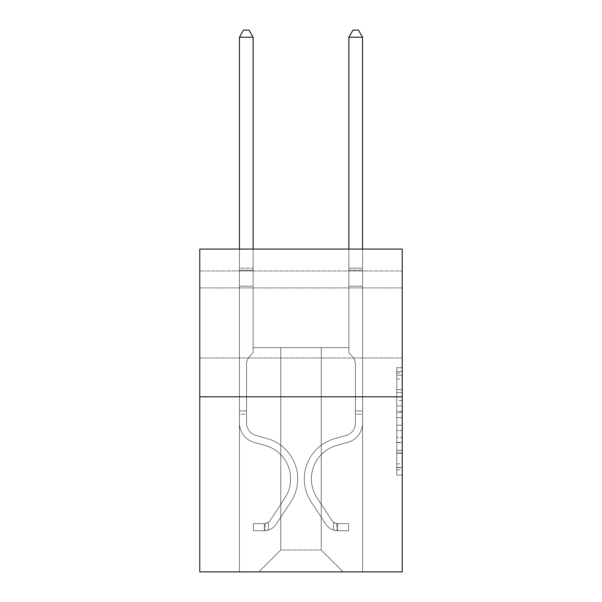 <?xml version="1.0" encoding="UTF-8"?>
<svg xmlns="http://www.w3.org/2000/svg" width="602" height="602" viewBox="0 0 602 602"><rect width="100%" height="100%" fill="white"/><g stroke="black" fill="none" stroke-linecap="round" stroke-linejoin="round"><path stroke-width="0.45" stroke-dasharray="3.01 2.26" d="M396.756 400.488L396.756 417.668L402.226 417.668L402.226 469.771L402.226 373.097L402.226 417.668L396.756 417.668L396.756 371.479L396.756 475.136L396.756 367.724L396.756 467.619L402.226 467.619L396.756 467.619L402.226 467.619L396.756 467.619L396.756 450.431L396.756 475.136L402.226 475.136L402.226 367.724L402.226 467.348L402.226 425.193L396.756 425.193L402.226 425.193L402.226 450.431L402.226 375.242L396.756 375.242L402.226 375.242L402.226 475.136L402.226 373.097L402.226 475.136L396.756 475.136L396.756 367.724L402.226 367.724L402.226 373.097L402.226 367.724L402.226 373.097L402.226 367.724L402.226 371.479L402.226 367.724L396.756 367.724L396.756 375.242L402.226 375.242L396.756 375.242L396.756 400.488L402.226 400.488M402.226 322.943L402.226 287.922L402.226 322.943M199.774 322.943L199.774 287.922L199.774 322.943M402.226 411.226L402.226 405.853L402.226 411.226L396.756 411.226L396.756 389.607L396.756 453.253L396.756 437.278L402.226 437.278L396.756 437.278L396.756 475.136L402.226 475.136L396.756 475.136L402.226 475.136L396.756 475.136L396.756 367.724L402.226 367.724L396.756 367.724L402.226 367.724L396.756 367.724L396.756 411.226L402.226 411.226M402.226 270.96L402.226 249.077L199.774 249.077L402.226 249.077L402.226 571.9L199.774 571.9L199.774 396.808L402.226 396.808L199.774 396.808L199.774 249.077L402.226 249.077L402.226 270.96L199.774 270.96L402.226 270.96M343.132 571.9L362.554 571.9L362.554 270.96L348.874 270.96L348.874 347.565L321.242 347.565L321.242 550.01L343.132 571.9L362.554 571.9L362.554 270.96L348.874 270.96L348.874 347.565L321.242 347.565L321.242 550.01L280.758 550.01L280.758 347.565L280.758 550.01L280.758 347.565L280.758 550.01L280.758 347.565L321.242 347.565L321.242 550.01L343.132 571.9L362.554 571.9L362.554 270.96L348.874 270.96L348.874 347.565L321.242 347.565L321.242 550.01L343.132 571.9L362.554 571.9L362.554 270.96L348.874 270.96L348.874 347.565L321.242 347.565L321.242 550.01L343.132 571.9L362.554 571.9L362.554 270.96L348.874 270.96L348.874 347.565L321.242 347.565L321.242 550.01L343.132 571.9L362.554 571.9L362.554 270.96L348.874 270.96L348.874 347.565L321.242 347.565L321.242 550.01L343.132 571.9L362.554 571.9L362.554 270.96L348.874 270.96L348.874 347.565L321.242 347.565L321.242 550.01L343.132 571.9L362.554 571.9L362.554 270.96L348.874 270.96L348.874 347.565L321.242 347.565L321.242 550.01L343.132 571.9L362.554 571.9L362.554 270.96L348.874 270.96L348.874 347.565L321.242 347.565L321.242 550.01L343.132 571.9L362.554 571.9L362.554 270.96L348.874 270.96L348.874 347.565L321.242 347.565L321.242 550.01L343.132 571.9L362.554 571.9L362.554 270.96L348.874 270.96L348.874 347.565L321.242 347.565L321.242 550.01L343.132 571.9L362.554 571.9L362.554 270.96L348.874 270.96L348.874 347.565L321.242 347.565L321.242 550.01L343.132 571.9L362.554 571.9L362.554 270.96L348.874 270.96L348.874 347.565L321.242 347.565L321.242 550.01L343.132 571.9L362.554 571.9L362.554 270.96L348.874 270.96L348.874 347.565L321.242 347.565L321.242 550.01L343.132 571.9L362.554 571.9L362.554 270.96L348.874 270.96L348.874 347.565L321.242 347.565L321.242 550.01L343.132 571.9L258.868 571.9L362.554 571.9L362.554 270.96L348.874 270.96L348.874 347.565L321.242 347.565L321.242 550.01L343.132 571.9L321.242 550.01L321.242 347.565L253.126 347.565L253.126 270.96L239.445 270.96L239.445 571.9L258.868 571.9L280.758 550.01L280.758 347.565L253.126 347.565L253.126 270.96L239.445 270.96L239.445 571.9L258.868 571.9L280.758 550.01L280.758 347.565L253.126 347.565L253.126 270.96L239.445 270.96L239.445 571.9L258.868 571.9L280.758 550.01L280.758 347.565L253.126 347.565L253.126 270.96L239.445 270.96L239.445 571.9L258.868 571.9L280.758 550.01L280.758 347.565L253.126 347.565L253.126 270.96L239.445 270.96L239.445 571.9L258.868 571.9L280.758 550.01L280.758 347.565L253.126 347.565L253.126 270.96L239.445 270.96L239.445 571.9L258.868 571.9L280.758 550.01L280.758 347.565L253.126 347.565L253.126 270.96L239.445 270.96L239.445 571.9L258.868 571.9L280.758 550.01L280.758 347.565L253.126 347.565L253.126 270.96L239.445 270.96L239.445 571.9L258.868 571.9L280.758 550.01L280.758 347.565L253.126 347.565L253.126 270.96L239.445 270.96L239.445 571.9L258.868 571.9L280.758 550.01L280.758 347.565L253.126 347.565L253.126 270.96L239.445 270.96L239.445 571.9L258.868 571.9L280.758 550.01L280.758 347.565L253.126 347.565L253.126 270.96L239.445 270.96L239.445 571.9L258.868 571.9L280.758 550.01L280.758 347.565L253.126 347.565L253.126 270.96L239.445 270.96L239.445 571.9L258.868 571.9L280.758 550.01L280.758 347.565L253.126 347.565L253.126 270.96L239.445 270.96L239.445 571.9L258.868 571.9L280.758 550.01L321.242 550.01L343.132 571.9M239.445 571.9L258.868 571.9L280.758 550.01L280.758 347.565L253.126 347.565L253.126 270.96L239.445 270.96L239.445 571.9L258.868 571.9L280.758 550.01L258.868 571.9L280.758 550.01L258.868 571.9L239.445 571.9L239.445 270.96L239.445 571.9M253.126 270.96L239.445 270.96L253.126 270.96L253.126 347.565L253.126 270.96M199.774 270.96L199.774 249.077L199.774 270.96M280.758 347.565L253.126 347.565L280.758 347.565M199.774 396.808L402.226 396.808M396.756 417.668L402.226 417.668L396.756 417.668M396.756 371.479L396.756 367.724L396.756 371.479L402.226 371.479L396.756 371.479M396.756 452.982L396.756 430.558L396.756 452.982L402.226 452.982L396.756 452.982M396.756 430.558L396.756 425.193L402.226 425.193L396.756 425.193L396.756 430.558L402.226 430.558L396.756 430.558M396.756 389.607L396.756 375.242L396.756 389.607L402.226 389.607L396.756 389.607M396.756 367.724L402.226 367.724L396.756 367.724L396.756 373.097L396.756 367.724L402.226 367.724M396.756 475.136L402.226 475.136L396.756 475.136L396.756 469.771L396.756 475.136M239.445 414.206L239.445 37.211L239.445 286.168L239.445 37.211L253.126 37.211L253.126 268.116L253.126 37.211L239.445 37.211L243.547 30.1L249.017 30.1L243.547 30.1L239.445 37.211L239.445 286.168L239.445 37.211L253.126 37.211L249.017 30.1L253.126 37.211L253.126 286.168L239.445 286.168L239.445 37.211L243.547 30.1L249.017 30.1L243.547 30.1L239.445 37.211L239.445 286.168L253.126 286.168L253.126 352.922L250.041 356.008A11.889 11.889 0 0 0 246.557 364.413A11.889 11.889 0 0 1 250.041 356.008L253.126 352.922L253.126 37.211L239.445 37.211L253.126 37.211L249.017 30.1L253.126 37.211L253.126 286.168L239.445 286.168L239.445 423.078A19.971 19.971 0 0 0 254.052 442.319A19.971 19.971 0 0 1 239.445 423.078L239.445 286.168L253.126 286.168L253.126 352.922L250.041 356.008A11.889 11.889 0 0 0 246.557 364.413A11.889 11.889 0 0 1 250.041 356.008L253.126 352.922L253.126 37.211L239.445 37.211L243.547 30.1L249.017 30.1L243.547 30.1L239.445 37.211L239.445 268.116L239.445 37.211L253.126 37.211L249.017 30.1L253.126 37.211L253.126 286.168L239.445 286.168L239.445 423.078A19.971 19.971 0 0 0 254.052 442.319A19.971 19.971 0 0 1 239.445 423.078L239.445 286.168L253.126 286.168L253.126 352.922L250.041 356.008A11.889 11.889 0 0 0 246.557 364.413A11.889 11.889 0 0 1 250.041 356.008L253.126 352.922L253.126 37.211L239.445 37.211L243.547 30.1L249.017 30.1L243.547 30.1L239.445 37.211L239.445 270.155L239.445 37.211L253.126 37.211L249.017 30.1L253.126 37.211L253.126 286.168L239.445 286.168L239.445 423.078A19.971 19.971 0 0 0 254.052 442.319A19.971 19.971 0 0 1 239.445 423.078L239.445 286.168L253.126 286.168L253.126 352.922L250.041 356.008A11.889 11.889 0 0 0 246.557 364.413A11.889 11.889 0 0 1 250.041 356.008L253.126 352.922L253.126 37.211L239.445 37.211L243.547 30.1L249.017 30.1L243.547 30.1L239.445 37.211L239.445 423.078A19.971 19.971 0 0 0 254.052 442.319L265.189 445.42L254.052 442.319A19.971 19.971 0 0 1 239.445 423.078L239.445 286.168L253.126 286.168L253.126 352.922L250.041 356.008A11.889 11.889 0 0 0 246.557 364.413A11.889 11.889 0 0 1 250.041 356.008L253.126 352.922L253.126 286.168L239.445 286.168L239.445 423.078A19.971 19.971 0 0 0 254.052 442.319A19.971 19.971 0 0 1 239.445 423.078L239.445 286.168L253.126 286.168L253.126 270.155L253.126 352.922L250.041 356.008A11.889 11.889 0 0 0 246.557 364.413A11.889 11.889 0 0 1 250.041 356.008L253.126 352.922L253.126 286.168L239.445 286.168L239.445 423.078A19.971 19.971 0 0 0 254.052 442.319A19.971 19.971 0 0 1 239.445 423.078L239.445 286.168L253.126 286.168L253.126 268.116L253.126 352.922L250.041 356.008A11.889 11.889 0 0 0 246.557 364.413A11.889 11.889 0 0 1 250.041 356.008L253.126 352.922L253.126 286.168L239.445 286.168L239.445 423.078A19.971 19.971 0 0 0 254.052 442.319L265.189 445.42L254.052 442.319A19.971 19.971 0 0 1 239.445 423.078L239.445 286.168L253.126 286.168L253.126 37.211L249.017 30.1L253.126 37.211L253.126 352.922L250.041 356.008A11.889 11.889 0 0 0 246.557 364.413A11.889 11.889 0 0 1 250.041 356.008L253.126 352.922L253.126 286.168L239.445 286.168L239.445 423.078L239.445 414.206L246.557 414.206L246.557 410.925L239.445 410.925L246.557 410.925L246.557 423.078L246.557 364.413L246.557 423.078A12.86 12.86 0 0 0 255.963 435.464A12.86 12.86 0 0 1 246.557 423.078L246.557 364.413L246.557 423.078L246.557 410.925L239.445 410.925L246.557 410.925L246.557 423.078A12.86 12.86 0 0 0 255.963 435.464A12.86 12.86 0 0 1 246.557 423.078L246.557 364.413L246.557 423.078A12.86 12.86 0 0 0 255.963 435.464A12.86 12.86 0 0 1 246.557 423.078L246.557 364.413L246.557 423.078L246.557 410.925L239.445 410.925L246.557 410.925L246.557 423.078A12.86 12.86 0 0 0 255.963 435.464L267.1 438.572L255.963 435.464A12.86 12.86 0 0 1 246.557 423.078L246.557 364.413L246.557 423.078A12.86 12.86 0 0 0 255.963 435.464A12.86 12.86 0 0 1 246.557 423.078L246.557 364.413L246.557 423.078L246.557 410.925L239.445 410.925L246.557 410.925L246.557 423.078A12.86 12.86 0 0 0 255.963 435.464A12.86 12.86 0 0 1 246.557 423.078L246.557 364.413L246.557 423.078A12.86 12.86 0 0 0 255.963 435.464L267.1 438.572L255.963 435.464A12.86 12.86 0 0 1 246.557 423.078L246.557 364.413L246.557 423.078L246.557 414.206L239.445 414.206M264.338 530.753A14.501 14.501 0 0 0 276.19 524.207L290.856 501.85A41.862 41.862 0 0 0 267.1 438.572L255.963 435.464A12.86 12.86 0 0 1 246.557 423.078A12.86 12.86 0 0 0 255.963 435.464A12.86 12.86 0 0 1 246.557 423.078A12.86 12.86 0 0 0 255.963 435.464L267.1 438.572A41.862 41.862 0 0 1 290.856 501.85A41.862 41.862 0 0 0 267.1 438.572L255.963 435.464A12.86 12.86 0 0 1 246.557 423.078A12.86 12.86 0 0 0 255.963 435.464L267.1 438.572L255.963 435.464A12.86 12.86 0 0 1 246.557 423.078A12.86 12.86 0 0 0 255.963 435.464A12.86 12.86 0 0 1 246.557 423.078A12.86 12.86 0 0 0 255.963 435.464L267.1 438.572L255.963 435.464A12.86 12.86 0 0 1 246.557 423.078A12.86 12.86 0 0 0 255.963 435.464L267.1 438.572A41.862 41.862 0 0 1 290.856 501.85A41.862 41.862 0 0 0 267.1 438.572L255.963 435.464A12.86 12.86 0 0 1 246.557 423.078A12.86 12.86 0 0 0 255.963 435.464A12.86 12.86 0 0 1 246.557 423.078A12.86 12.86 0 0 0 255.963 435.464L267.1 438.572L255.963 435.464A12.86 12.86 0 0 1 246.557 423.078A12.86 12.86 0 0 0 255.963 435.464L267.1 438.572A41.862 41.862 0 0 1 290.856 501.85L276.19 524.207L290.856 501.85A41.862 41.862 0 0 0 267.1 438.572L255.963 435.464L267.1 438.572A41.862 41.862 0 0 1 290.856 501.85A41.862 41.862 0 0 0 267.1 438.572L255.963 435.464L267.1 438.572A41.862 41.862 0 0 1 290.856 501.85A41.862 41.862 0 0 0 267.1 438.572L255.963 435.464L267.1 438.572A41.862 41.862 0 0 1 290.856 501.85L276.19 524.207L290.856 501.85A41.862 41.862 0 0 0 267.1 438.572L255.963 435.464L267.1 438.572A41.862 41.862 0 0 1 290.856 501.85A41.862 41.862 0 0 0 267.1 438.572L255.963 435.464L267.1 438.572A41.862 41.862 0 0 1 290.856 501.85A41.862 41.862 0 0 0 267.1 438.572A41.862 41.862 0 0 1 290.856 501.85L276.19 524.207A14.501 14.501 0 0 1 268.447 530.076A14.501 14.501 0 0 0 276.19 524.207L290.856 501.85A41.862 41.862 0 0 0 267.1 438.572A41.862 41.862 0 0 1 290.856 501.85L276.19 524.207L290.856 501.85A41.862 41.862 0 0 0 267.1 438.572A41.862 41.862 0 0 1 290.856 501.85A41.862 41.862 0 0 0 267.1 438.572A41.862 41.862 0 0 1 290.856 501.85L276.19 524.207L290.856 501.85A41.862 41.862 0 0 0 267.1 438.572A41.862 41.862 0 0 1 290.856 501.85L276.19 524.207A14.501 14.501 0 0 1 268.447 530.076C264.225 530.972 264.225 530.972 268.447 530.076C264.225 530.972 264.225 530.972 268.447 530.076A14.501 14.501 0 0 0 276.19 524.207L290.856 501.85A41.862 41.862 0 0 0 267.1 438.572A41.862 41.862 0 0 1 290.856 501.85A41.862 41.862 0 0 0 267.1 438.572A41.862 41.862 0 0 1 290.856 501.85L276.19 524.207L290.856 501.85A41.862 41.862 0 0 0 267.1 438.572A41.862 41.862 0 0 1 290.856 501.85L276.19 524.207A14.501 14.501 0 0 1 268.447 530.076C264.225 530.972 264.225 530.972 268.447 530.076C264.225 530.972 264.225 530.972 268.447 530.076A14.501 14.501 0 0 0 276.19 524.207L290.856 501.85L276.19 524.207A14.501 14.501 0 0 1 268.447 530.076C264.225 530.972 264.225 530.972 268.447 530.076C264.225 530.972 264.225 530.972 268.447 530.076A14.501 14.501 0 0 0 276.19 524.207L290.856 501.85L276.19 524.207A14.501 14.501 0 0 1 268.447 530.076C264.225 530.972 264.225 530.972 268.447 530.076C264.225 530.972 264.225 530.972 268.447 530.076A14.501 14.501 0 0 0 276.19 524.207L290.856 501.85L276.19 524.207A14.501 14.501 0 0 1 268.447 530.076C264.225 530.972 264.225 530.972 268.447 530.076C264.225 530.972 264.225 530.972 268.447 530.076A14.501 14.501 0 0 0 276.19 524.207L290.856 501.85L276.19 524.207A14.501 14.501 0 0 1 268.447 530.076C264.225 530.972 264.225 530.972 268.447 530.076C264.225 530.972 264.225 530.972 268.447 530.076A14.501 14.501 0 0 0 276.19 524.207L290.856 501.85L276.19 524.207A14.501 14.501 0 0 1 268.447 530.076C264.225 530.972 264.225 530.972 268.447 530.076C264.225 530.972 264.225 530.972 268.447 530.076A14.501 14.501 0 0 0 276.19 524.207A14.501 14.501 0 0 1 264.338 530.753L264.338 523.635A7.39 7.39 0 0 0 270.245 520.309L284.912 497.952A34.743 34.743 0 0 0 265.189 445.42A34.743 34.743 0 0 1 284.912 497.952A34.743 34.743 0 0 0 265.189 445.42L254.052 442.319A19.971 19.971 0 0 1 239.445 423.078A19.971 19.971 0 0 0 254.052 442.319A19.971 19.971 0 0 1 239.445 423.078A19.971 19.971 0 0 0 254.052 442.319L265.189 445.42L254.052 442.319A19.971 19.971 0 0 1 239.445 423.078A19.971 19.971 0 0 0 254.052 442.319L265.189 445.42L254.052 442.319A19.971 19.971 0 0 1 239.445 423.078A19.971 19.971 0 0 0 254.052 442.319A19.971 19.971 0 0 1 239.445 423.078A19.971 19.971 0 0 0 254.052 442.319L265.189 445.42A34.743 34.743 0 0 1 284.912 497.952A34.743 34.743 0 0 0 265.189 445.42L254.052 442.319A19.971 19.971 0 0 1 239.445 423.078A19.971 19.971 0 0 0 254.052 442.319L265.189 445.42L254.052 442.319A19.971 19.971 0 0 1 239.445 423.078A19.971 19.971 0 0 0 254.052 442.319A19.971 19.971 0 0 1 239.445 423.078A19.971 19.971 0 0 0 254.052 442.319L265.189 445.42L254.052 442.319A19.971 19.971 0 0 1 239.445 423.078A19.971 19.971 0 0 0 254.052 442.319L265.189 445.42A34.743 34.743 0 0 1 284.912 497.952L270.245 520.309L284.912 497.952A34.743 34.743 0 0 0 265.189 445.42L254.052 442.319L265.189 445.42A34.743 34.743 0 0 1 284.912 497.952A34.743 34.743 0 0 0 265.189 445.42L254.052 442.319L265.189 445.42A34.743 34.743 0 0 1 284.912 497.952A34.743 34.743 0 0 0 265.189 445.42L254.052 442.319L265.189 445.42A34.743 34.743 0 0 1 284.912 497.952L270.245 520.309L284.912 497.952A34.743 34.743 0 0 0 265.189 445.42L254.052 442.319L265.189 445.42A34.743 34.743 0 0 1 284.912 497.952A34.743 34.743 0 0 0 265.189 445.42L254.052 442.319L265.189 445.42A34.743 34.743 0 0 1 284.912 497.952A34.743 34.743 0 0 0 265.189 445.42A34.743 34.743 0 0 1 284.912 497.952L270.245 520.309A7.39 7.39 0 0 1 268.447 522.205C264.301 524.109 264.301 524.109 268.447 522.205C264.301 524.109 264.301 524.109 268.447 522.205A7.39 7.39 0 0 0 270.245 520.309L284.912 497.952A34.743 34.743 0 0 0 265.189 445.42A34.743 34.743 0 0 1 284.912 497.952L270.245 520.309L284.912 497.952A34.743 34.743 0 0 0 265.189 445.42A34.743 34.743 0 0 1 284.912 497.952A34.743 34.743 0 0 0 265.189 445.42A34.743 34.743 0 0 1 284.912 497.952L270.245 520.309L284.912 497.952A34.743 34.743 0 0 0 265.189 445.42A34.743 34.743 0 0 1 284.912 497.952L270.245 520.309A7.39 7.39 0 0 1 268.447 522.205C264.301 524.109 264.301 524.109 268.447 522.205C264.301 524.109 264.301 524.109 268.447 522.205A7.39 7.39 0 0 0 270.245 520.309L284.912 497.952A34.743 34.743 0 0 0 265.189 445.42A34.743 34.743 0 0 1 284.912 497.952A34.743 34.743 0 0 0 265.189 445.42A34.743 34.743 0 0 1 284.912 497.952L270.245 520.309L284.912 497.952A34.743 34.743 0 0 0 265.189 445.42A34.743 34.743 0 0 1 284.912 497.952L270.245 520.309A7.39 7.39 0 0 1 268.447 522.205C264.301 524.109 264.301 524.109 268.447 522.205C264.301 524.109 264.301 524.109 268.447 522.205A7.39 7.39 0 0 0 270.245 520.309L284.912 497.952L270.245 520.309A7.39 7.39 0 0 1 268.447 522.205C264.301 524.109 264.301 524.109 268.447 522.205C264.301 524.109 264.301 524.109 268.447 522.205A7.39 7.39 0 0 0 270.245 520.309L284.912 497.952L270.245 520.309A7.39 7.39 0 0 1 268.447 522.205C264.301 524.109 264.301 524.109 268.447 522.205C264.301 524.109 264.301 524.109 268.447 522.205A7.39 7.39 0 0 0 270.245 520.309L284.912 497.952L270.245 520.309A7.39 7.39 0 0 1 268.447 522.205C264.301 524.109 264.301 524.109 268.447 522.205C264.301 524.109 264.301 524.109 268.447 522.205A7.39 7.39 0 0 0 270.245 520.309L284.912 497.952L270.245 520.309A7.39 7.39 0 0 1 268.447 522.205C264.301 524.109 264.301 524.109 268.447 522.205C264.301 524.109 264.301 524.109 268.447 522.205A7.39 7.39 0 0 0 270.245 520.309L284.912 497.952L270.245 520.309A7.39 7.39 0 0 1 268.447 522.205C264.301 524.109 264.301 524.109 268.447 522.205C264.301 524.109 264.301 524.109 268.447 522.205A7.39 7.39 0 0 0 270.245 520.309A7.39 7.39 0 0 1 264.338 523.635L264.338 530.753L253.397 530.753L264.338 530.753A14.501 14.501 0 0 0 276.19 524.207A14.501 14.501 0 0 1 264.338 530.753L264.338 523.635L253.397 523.642L264.338 523.635A7.39 7.39 0 0 0 270.245 520.309A7.39 7.39 0 0 1 264.338 523.635L264.338 530.753L253.397 530.753L253.397 523.642L253.397 530.753L264.338 530.753A14.501 14.501 0 0 0 276.19 524.207A14.501 14.501 0 0 1 264.338 530.753L264.338 523.635L253.397 523.642L264.338 523.635A7.39 7.39 0 0 0 270.245 520.309A7.39 7.39 0 0 1 264.338 523.635L264.338 530.753L253.397 530.753L253.397 523.642L253.397 530.753L264.338 530.753A14.501 14.501 0 0 0 276.19 524.207A14.501 14.501 0 0 1 264.338 530.753L264.338 523.635L253.397 523.642L264.338 523.635A7.39 7.39 0 0 0 270.245 520.309A7.39 7.39 0 0 1 264.338 523.635L264.338 530.753L253.397 530.753L253.397 523.642L253.397 530.753L264.338 530.753A14.501 14.501 0 0 0 276.19 524.207A14.501 14.501 0 0 1 264.338 530.753L264.338 523.635L253.397 523.642L264.338 523.635A7.39 7.39 0 0 0 270.245 520.309A7.39 7.39 0 0 1 264.338 523.635L264.338 530.753L253.397 530.753L253.397 523.642L253.397 530.753L264.338 530.753A14.501 14.501 0 0 0 276.19 524.207A14.501 14.501 0 0 1 264.338 530.753L264.338 523.635L253.397 523.642L264.338 523.635A7.39 7.39 0 0 0 270.245 520.309A7.39 7.39 0 0 1 264.338 523.635L264.338 530.753L253.397 530.753L253.397 523.642L253.397 530.753L264.338 530.753A14.501 14.501 0 0 0 276.19 524.207A14.501 14.501 0 0 1 264.338 530.753L264.338 523.635L253.397 523.642L264.338 523.635A7.39 7.39 0 0 0 270.245 520.309A7.39 7.39 0 0 1 264.338 523.635L264.338 530.753L253.397 530.753L253.397 523.642L253.397 530.753L264.338 530.753A14.501 14.501 0 0 0 276.19 524.207A14.501 14.501 0 0 1 264.338 530.753L264.338 523.635L253.397 523.642L264.338 523.635A7.39 7.39 0 0 0 270.245 520.309A7.39 7.39 0 0 1 264.338 523.635L264.338 530.753L253.397 530.753L253.397 523.642L253.397 530.753L264.338 530.753M362.554 414.206L362.554 37.211L362.554 286.168L362.554 37.211L348.874 37.211L348.874 268.116L348.874 37.211L362.554 37.211L358.453 30.1L352.983 30.1L358.453 30.1L362.554 37.211L362.554 286.168L362.554 37.211L348.874 37.211L352.983 30.1L348.874 37.211L348.874 286.168L362.554 286.168L362.554 37.211L358.453 30.1L352.983 30.1L358.453 30.1L362.554 37.211L362.554 286.168L348.874 286.168L348.874 352.922L351.959 356.008A11.889 11.889 0 0 1 355.443 364.413A11.889 11.889 0 0 0 351.959 356.008L348.874 352.922L348.874 37.211L362.554 37.211L348.874 37.211L352.983 30.1L348.874 37.211L348.874 286.168L362.554 286.168L362.554 423.078A19.971 19.971 0 0 1 347.948 442.319A19.971 19.971 0 0 0 362.554 423.078L362.554 286.168L348.874 286.168L348.874 352.922L351.959 356.008A11.889 11.889 0 0 1 355.443 364.413A11.889 11.889 0 0 0 351.959 356.008L348.874 352.922L348.874 37.211L362.554 37.211L358.453 30.1L352.983 30.1L358.453 30.1L362.554 37.211L362.554 268.116L362.554 37.211L348.874 37.211L352.983 30.1L348.874 37.211L348.874 286.168L362.554 286.168L362.554 423.078A19.971 19.971 0 0 1 347.948 442.319A19.971 19.971 0 0 0 362.554 423.078L362.554 286.168L348.874 286.168L348.874 352.922L351.959 356.008A11.889 11.889 0 0 1 355.443 364.413A11.889 11.889 0 0 0 351.959 356.008L348.874 352.922L348.874 37.211L362.554 37.211L358.453 30.1L352.983 30.1L358.453 30.1L362.554 37.211L362.554 270.155L362.554 37.211L348.874 37.211L352.983 30.1L348.874 37.211L348.874 286.168L362.554 286.168L362.554 423.078A19.971 19.971 0 0 1 347.948 442.319A19.971 19.971 0 0 0 362.554 423.078L362.554 286.168L348.874 286.168L348.874 352.922L351.959 356.008A11.889 11.889 0 0 1 355.443 364.413A11.889 11.889 0 0 0 351.959 356.008L348.874 352.922L348.874 37.211L362.554 37.211L358.453 30.1L352.983 30.1L358.453 30.1L362.554 37.211L362.554 423.078A19.971 19.971 0 0 1 347.948 442.319L336.811 445.42L347.948 442.319A19.971 19.971 0 0 0 362.554 423.078L362.554 286.168L348.874 286.168L348.874 352.922L351.959 356.008A11.889 11.889 0 0 1 355.443 364.413A11.889 11.889 0 0 0 351.959 356.008L348.874 352.922L348.874 286.168L362.554 286.168L362.554 423.078A19.971 19.971 0 0 1 347.948 442.319A19.971 19.971 0 0 0 362.554 423.078L362.554 286.168L348.874 286.168L348.874 270.155L348.874 352.922L351.959 356.008A11.889 11.889 0 0 1 355.443 364.413A11.889 11.889 0 0 0 351.959 356.008L348.874 352.922L348.874 286.168L362.554 286.168L362.554 423.078A19.971 19.971 0 0 1 347.948 442.319A19.971 19.971 0 0 0 362.554 423.078L362.554 286.168L348.874 286.168L348.874 268.116L348.874 352.922L351.959 356.008A11.889 11.889 0 0 1 355.443 364.413A11.889 11.889 0 0 0 351.959 356.008L348.874 352.922L348.874 286.168L362.554 286.168L362.554 423.078A19.971 19.971 0 0 1 347.948 442.319L336.811 445.42L347.948 442.319A19.971 19.971 0 0 0 362.554 423.078L362.554 286.168L348.874 286.168L348.874 37.211L352.983 30.1L348.874 37.211L348.874 352.922L351.959 356.008A11.889 11.889 0 0 1 355.443 364.413A11.889 11.889 0 0 0 351.959 356.008L348.874 352.922L348.874 286.168L362.554 286.168L362.554 423.078L362.554 414.206L355.443 414.206L355.443 410.925L362.554 410.925L355.443 410.925L355.443 423.078L355.443 364.413L355.443 423.078A12.86 12.86 0 0 1 346.037 435.464A12.86 12.86 0 0 0 355.443 423.078L355.443 364.413L355.443 423.078L355.443 410.925L362.554 410.925L355.443 410.925L355.443 423.078A12.86 12.86 0 0 1 346.037 435.464A12.86 12.86 0 0 0 355.443 423.078L355.443 364.413L355.443 423.078A12.86 12.86 0 0 1 346.037 435.464A12.86 12.86 0 0 0 355.443 423.078L355.443 364.413L355.443 423.078L355.443 410.925L362.554 410.925L355.443 410.925L355.443 423.078A12.86 12.86 0 0 1 346.037 435.464L334.9 438.572L346.037 435.464A12.86 12.86 0 0 0 355.443 423.078L355.443 364.413L355.443 423.078A12.86 12.86 0 0 1 346.037 435.464A12.86 12.86 0 0 0 355.443 423.078L355.443 364.413L355.443 423.078L355.443 410.925L362.554 410.925L355.443 410.925L355.443 423.078A12.86 12.86 0 0 1 346.037 435.464A12.86 12.86 0 0 0 355.443 423.078L355.443 364.413L355.443 423.078A12.86 12.86 0 0 1 346.037 435.464L334.9 438.572L346.037 435.464A12.86 12.86 0 0 0 355.443 423.078L355.443 364.413L355.443 423.078L355.443 414.206L362.554 414.206M337.662 530.753A14.501 14.501 0 0 1 325.81 524.207L311.144 501.85A41.862 41.862 0 0 1 334.9 438.572L346.037 435.464A12.86 12.86 0 0 0 355.443 423.078A12.86 12.86 0 0 1 346.037 435.464A12.86 12.86 0 0 0 355.443 423.078A12.86 12.86 0 0 1 346.037 435.464L334.9 438.572A41.862 41.862 0 0 0 311.144 501.85A41.862 41.862 0 0 1 334.9 438.572L346.037 435.464A12.86 12.86 0 0 0 355.443 423.078A12.86 12.86 0 0 1 346.037 435.464L334.9 438.572L346.037 435.464A12.86 12.86 0 0 0 355.443 423.078A12.86 12.86 0 0 1 346.037 435.464A12.86 12.86 0 0 0 355.443 423.078A12.86 12.86 0 0 1 346.037 435.464L334.9 438.572L346.037 435.464A12.86 12.86 0 0 0 355.443 423.078A12.86 12.86 0 0 1 346.037 435.464L334.9 438.572A41.862 41.862 0 0 0 311.144 501.85A41.862 41.862 0 0 1 334.9 438.572L346.037 435.464A12.86 12.86 0 0 0 355.443 423.078A12.86 12.86 0 0 1 346.037 435.464A12.86 12.86 0 0 0 355.443 423.078A12.86 12.86 0 0 1 346.037 435.464L334.9 438.572L346.037 435.464A12.86 12.86 0 0 0 355.443 423.078A12.86 12.86 0 0 1 346.037 435.464L334.9 438.572A41.862 41.862 0 0 0 311.144 501.85L325.81 524.207L311.144 501.85A41.862 41.862 0 0 1 334.9 438.572L346.037 435.464L334.9 438.572A41.862 41.862 0 0 0 311.144 501.85A41.862 41.862 0 0 1 334.9 438.572L346.037 435.464L334.9 438.572A41.862 41.862 0 0 0 311.144 501.85A41.862 41.862 0 0 1 334.9 438.572L346.037 435.464L334.9 438.572A41.862 41.862 0 0 0 311.144 501.85L325.81 524.207L311.144 501.85A41.862 41.862 0 0 1 334.9 438.572L346.037 435.464L334.9 438.572A41.862 41.862 0 0 0 311.144 501.85A41.862 41.862 0 0 1 334.9 438.572L346.037 435.464L334.9 438.572A41.862 41.862 0 0 0 311.144 501.85A41.862 41.862 0 0 1 334.9 438.572A41.862 41.862 0 0 0 311.144 501.85L325.81 524.207A14.501 14.501 0 0 0 333.553 530.076A14.501 14.501 0 0 1 325.81 524.207L311.144 501.85A41.862 41.862 0 0 1 334.9 438.572A41.862 41.862 0 0 0 311.144 501.85L325.81 524.207L311.144 501.85A41.862 41.862 0 0 1 334.9 438.572A41.862 41.862 0 0 0 311.144 501.85A41.862 41.862 0 0 1 334.9 438.572A41.862 41.862 0 0 0 311.144 501.85L325.81 524.207L311.144 501.85A41.862 41.862 0 0 1 334.9 438.572A41.862 41.862 0 0 0 311.144 501.85L325.81 524.207A14.501 14.501 0 0 0 333.553 530.076C337.775 530.972 337.775 530.972 333.553 530.076C337.775 530.972 337.775 530.972 333.553 530.076A14.501 14.501 0 0 1 325.81 524.207L311.144 501.85A41.862 41.862 0 0 1 334.9 438.572A41.862 41.862 0 0 0 311.144 501.85A41.862 41.862 0 0 1 334.9 438.572A41.862 41.862 0 0 0 311.144 501.85L325.81 524.207L311.144 501.85A41.862 41.862 0 0 1 334.9 438.572A41.862 41.862 0 0 0 311.144 501.85L325.81 524.207A14.501 14.501 0 0 0 333.553 530.076C337.775 530.972 337.775 530.972 333.553 530.076C337.775 530.972 337.775 530.972 333.553 530.076A14.501 14.501 0 0 1 325.81 524.207L311.144 501.85L325.81 524.207A14.501 14.501 0 0 0 333.553 530.076C337.775 530.972 337.775 530.972 333.553 530.076C337.775 530.972 337.775 530.972 333.553 530.076A14.501 14.501 0 0 1 325.81 524.207L311.144 501.85L325.81 524.207A14.501 14.501 0 0 0 333.553 530.076C337.775 530.972 337.775 530.972 333.553 530.076C337.775 530.972 337.775 530.972 333.553 530.076A14.501 14.501 0 0 1 325.81 524.207L311.144 501.85L325.81 524.207A14.501 14.501 0 0 0 333.553 530.076C337.775 530.972 337.775 530.972 333.553 530.076C337.775 530.972 337.775 530.972 333.553 530.076A14.501 14.501 0 0 1 325.81 524.207L311.144 501.85L325.81 524.207A14.501 14.501 0 0 0 333.553 530.076C337.775 530.972 337.775 530.972 333.553 530.076C337.775 530.972 337.775 530.972 333.553 530.076A14.501 14.501 0 0 1 325.81 524.207L311.144 501.85L325.81 524.207A14.501 14.501 0 0 0 333.553 530.076C337.775 530.972 337.775 530.972 333.553 530.076C337.775 530.972 337.775 530.972 333.553 530.076A14.501 14.501 0 0 1 325.81 524.207A14.501 14.501 0 0 0 337.662 530.753L337.662 523.635A7.39 7.39 0 0 1 331.755 520.309L317.088 497.952A34.743 34.743 0 0 1 336.811 445.42A34.743 34.743 0 0 0 317.088 497.952A34.743 34.743 0 0 1 336.811 445.42L347.948 442.319A19.971 19.971 0 0 0 362.554 423.078A19.971 19.971 0 0 1 347.948 442.319A19.971 19.971 0 0 0 362.554 423.078A19.971 19.971 0 0 1 347.948 442.319L336.811 445.42L347.948 442.319A19.971 19.971 0 0 0 362.554 423.078A19.971 19.971 0 0 1 347.948 442.319L336.811 445.42L347.948 442.319A19.971 19.971 0 0 0 362.554 423.078A19.971 19.971 0 0 1 347.948 442.319A19.971 19.971 0 0 0 362.554 423.078A19.971 19.971 0 0 1 347.948 442.319L336.811 445.42A34.743 34.743 0 0 0 317.088 497.952A34.743 34.743 0 0 1 336.811 445.42L347.948 442.319A19.971 19.971 0 0 0 362.554 423.078A19.971 19.971 0 0 1 347.948 442.319L336.811 445.42L347.948 442.319A19.971 19.971 0 0 0 362.554 423.078A19.971 19.971 0 0 1 347.948 442.319A19.971 19.971 0 0 0 362.554 423.078A19.971 19.971 0 0 1 347.948 442.319L336.811 445.42L347.948 442.319A19.971 19.971 0 0 0 362.554 423.078A19.971 19.971 0 0 1 347.948 442.319L336.811 445.42A34.743 34.743 0 0 0 317.088 497.952L331.755 520.309L317.088 497.952A34.743 34.743 0 0 1 336.811 445.42L347.948 442.319L336.811 445.42A34.743 34.743 0 0 0 317.088 497.952A34.743 34.743 0 0 1 336.811 445.42L347.948 442.319L336.811 445.42A34.743 34.743 0 0 0 317.088 497.952A34.743 34.743 0 0 1 336.811 445.42L347.948 442.319L336.811 445.42A34.743 34.743 0 0 0 317.088 497.952L331.755 520.309L317.088 497.952A34.743 34.743 0 0 1 336.811 445.42L347.948 442.319L336.811 445.42A34.743 34.743 0 0 0 317.088 497.952A34.743 34.743 0 0 1 336.811 445.42L347.948 442.319L336.811 445.42A34.743 34.743 0 0 0 317.088 497.952A34.743 34.743 0 0 1 336.811 445.42A34.743 34.743 0 0 0 317.088 497.952L331.755 520.309A7.39 7.39 0 0 0 333.553 522.205C337.699 524.109 337.699 524.109 333.553 522.205C337.699 524.109 337.699 524.109 333.553 522.205A7.39 7.39 0 0 1 331.755 520.309L317.088 497.952A34.743 34.743 0 0 1 336.811 445.42A34.743 34.743 0 0 0 317.088 497.952L331.755 520.309L317.088 497.952A34.743 34.743 0 0 1 336.811 445.42A34.743 34.743 0 0 0 317.088 497.952A34.743 34.743 0 0 1 336.811 445.42A34.743 34.743 0 0 0 317.088 497.952L331.755 520.309L317.088 497.952A34.743 34.743 0 0 1 336.811 445.42A34.743 34.743 0 0 0 317.088 497.952L331.755 520.309A7.39 7.39 0 0 0 333.553 522.205C337.699 524.109 337.699 524.109 333.553 522.205C337.699 524.109 337.699 524.109 333.553 522.205A7.39 7.39 0 0 1 331.755 520.309L317.088 497.952A34.743 34.743 0 0 1 336.811 445.42A34.743 34.743 0 0 0 317.088 497.952A34.743 34.743 0 0 1 336.811 445.42A34.743 34.743 0 0 0 317.088 497.952L331.755 520.309L317.088 497.952A34.743 34.743 0 0 1 336.811 445.42A34.743 34.743 0 0 0 317.088 497.952L331.755 520.309A7.39 7.39 0 0 0 333.553 522.205C337.699 524.109 337.699 524.109 333.553 522.205C337.699 524.109 337.699 524.109 333.553 522.205A7.39 7.39 0 0 1 331.755 520.309L317.088 497.952L331.755 520.309A7.39 7.39 0 0 0 333.553 522.205C337.699 524.109 337.699 524.109 333.553 522.205C337.699 524.109 337.699 524.109 333.553 522.205A7.39 7.39 0 0 1 331.755 520.309L317.088 497.952L331.755 520.309A7.39 7.39 0 0 0 333.553 522.205C337.699 524.109 337.699 524.109 333.553 522.205C337.699 524.109 337.699 524.109 333.553 522.205A7.39 7.39 0 0 1 331.755 520.309L317.088 497.952L331.755 520.309A7.39 7.39 0 0 0 333.553 522.205C337.699 524.109 337.699 524.109 333.553 522.205C337.699 524.109 337.699 524.109 333.553 522.205A7.39 7.39 0 0 1 331.755 520.309L317.088 497.952L331.755 520.309A7.39 7.39 0 0 0 333.553 522.205C337.699 524.109 337.699 524.109 333.553 522.205C337.699 524.109 337.699 524.109 333.553 522.205A7.39 7.39 0 0 1 331.755 520.309L317.088 497.952L331.755 520.309A7.39 7.39 0 0 0 333.553 522.205C337.699 524.109 337.699 524.109 333.553 522.205C337.699 524.109 337.699 524.109 333.553 522.205A7.39 7.39 0 0 1 331.755 520.309A7.39 7.39 0 0 0 337.662 523.635L337.662 530.753L348.603 530.753L337.662 530.753A14.501 14.501 0 0 1 325.81 524.207A14.501 14.501 0 0 0 337.662 530.753L337.662 523.635L348.603 523.642L337.662 523.635A7.39 7.39 0 0 1 331.755 520.309A7.39 7.39 0 0 0 337.662 523.635L337.662 530.753L348.603 530.753L348.603 523.642L348.603 530.753L337.662 530.753A14.501 14.501 0 0 1 325.81 524.207A14.501 14.501 0 0 0 337.662 530.753L337.662 523.635L348.603 523.642L337.662 523.635A7.39 7.39 0 0 1 331.755 520.309A7.39 7.39 0 0 0 337.662 523.635L337.662 530.753L348.603 530.753L348.603 523.642L348.603 530.753L337.662 530.753A14.501 14.501 0 0 1 325.81 524.207A14.501 14.501 0 0 0 337.662 530.753L337.662 523.635L348.603 523.642L337.662 523.635A7.39 7.39 0 0 1 331.755 520.309A7.39 7.39 0 0 0 337.662 523.635L337.662 530.753L348.603 530.753L348.603 523.642L348.603 530.753L337.662 530.753A14.501 14.501 0 0 1 325.81 524.207A14.501 14.501 0 0 0 337.662 530.753L337.662 523.635L348.603 523.642L337.662 523.635A7.39 7.39 0 0 1 331.755 520.309A7.39 7.39 0 0 0 337.662 523.635L337.662 530.753L348.603 530.753L348.603 523.642L348.603 530.753L337.662 530.753A14.501 14.501 0 0 1 325.81 524.207A14.501 14.501 0 0 0 337.662 530.753L337.662 523.635L348.603 523.642L337.662 523.635A7.39 7.39 0 0 1 331.755 520.309A7.39 7.39 0 0 0 337.662 523.635L337.662 530.753L348.603 530.753L348.603 523.642L348.603 530.753L337.662 530.753A14.501 14.501 0 0 1 325.81 524.207A14.501 14.501 0 0 0 337.662 530.753L337.662 523.635L348.603 523.642L337.662 523.635A7.39 7.39 0 0 1 331.755 520.309A7.39 7.39 0 0 0 337.662 523.635L337.662 530.753L348.603 530.753L348.603 523.642L348.603 530.753L337.662 530.753A14.501 14.501 0 0 1 325.81 524.207A14.501 14.501 0 0 0 337.662 530.753L337.662 523.635L348.603 523.642L337.662 523.635A7.39 7.39 0 0 1 331.755 520.309A7.39 7.39 0 0 0 337.662 523.635L337.662 530.753L348.603 530.753L348.603 523.642L348.603 530.753L337.662 530.753M239.445 249.077L239.445 37.211L253.126 37.211L239.445 37.211L243.547 30.1L249.017 30.1L243.547 30.1L239.445 37.211L239.445 268.116L239.445 37.211L253.126 37.211L249.017 30.1L253.126 37.211L253.126 268.116L253.126 37.211L239.445 37.211L243.547 30.1L249.017 30.1L243.547 30.1L239.445 37.211L253.126 37.211L249.017 30.1L253.126 37.211L253.126 249.077M348.874 249.077L348.874 268.116L362.554 268.116L348.874 268.116L362.554 268.116L348.874 268.116L362.554 268.116L348.874 268.116L362.554 268.116L348.874 268.116L362.554 268.116L348.874 268.116L362.554 268.116L348.874 268.116L362.554 268.116L348.874 268.116L362.554 268.116L348.874 268.116L348.874 270.155L348.874 37.211L352.983 30.1L348.874 37.211L362.554 37.211L348.874 37.211L362.554 37.211L358.453 30.1L352.983 30.1L358.453 30.1L362.554 37.211L362.554 268.116L362.554 37.211L348.874 37.211L352.983 30.1L348.874 37.211L348.874 268.116L348.874 37.211L362.554 37.211L358.453 30.1L352.983 30.1L358.453 30.1L362.554 37.211L362.554 249.077M253.397 523.642L264.067 523.642L253.397 523.642L253.397 530.753L253.397 523.642M239.445 268.116L239.445 270.155L239.445 268.116L253.126 268.116L239.445 268.116M268.447 530.076C264.225 530.972 264.225 530.972 268.447 530.076C264.225 530.972 264.225 530.972 268.447 530.076L268.447 522.205L268.447 530.076M253.126 37.211L249.017 30.1L243.547 30.1L239.445 37.211M348.603 523.642L337.933 523.642L348.603 523.642L348.603 530.753L348.603 523.642M333.553 530.076C337.775 530.972 337.775 530.972 333.553 530.076C337.775 530.972 337.775 530.972 333.553 530.076L333.553 522.205L333.553 530.076M348.874 270.155L348.874 286.168L348.874 270.155L362.554 270.155L348.874 270.155M362.554 37.211L358.453 30.1L352.983 30.1L348.874 37.211M396.756 450.431L402.226 450.431L396.756 450.431M396.756 442.38L402.226 442.38M396.756 392.429L402.226 392.429L396.756 392.429M396.756 373.097L402.226 373.097M396.756 469.771L402.226 469.771M396.756 463.856L402.226 463.856M396.756 379.004L402.226 379.004M396.756 412.302L402.226 412.302L396.756 412.302M396.756 442.643L402.226 442.643L396.756 442.643M396.756 453.253L402.226 453.253L396.756 453.253M396.756 405.853L402.226 405.853L396.756 405.853M239.445 270.155L253.126 270.155L239.445 270.155M199.774 287.922L402.226 287.922L199.774 287.922M199.774 357.957L402.226 357.957L199.774 357.957M396.756 467.348L402.226 467.348M396.756 467.619L402.226 467.619M396.756 375.242L402.226 375.242M265.158 523.559L265.158 530.716L265.158 523.559M336.842 523.559L336.842 530.716L336.842 523.559"/><path stroke-width="0.9" d="M402.226 396.808L402.226 249.077L199.774 249.077L199.774 571.9L402.226 571.9L402.226 396.808L199.774 396.808M253.126 249.077L253.126 37.211L239.445 37.211L239.445 249.077M239.445 37.211L243.547 30.1L249.017 30.1L253.126 37.211M362.554 249.077L362.554 37.211L348.874 37.211L348.874 249.077M348.874 37.211L352.983 30.1L358.453 30.1L362.554 37.211"/></g></svg>
